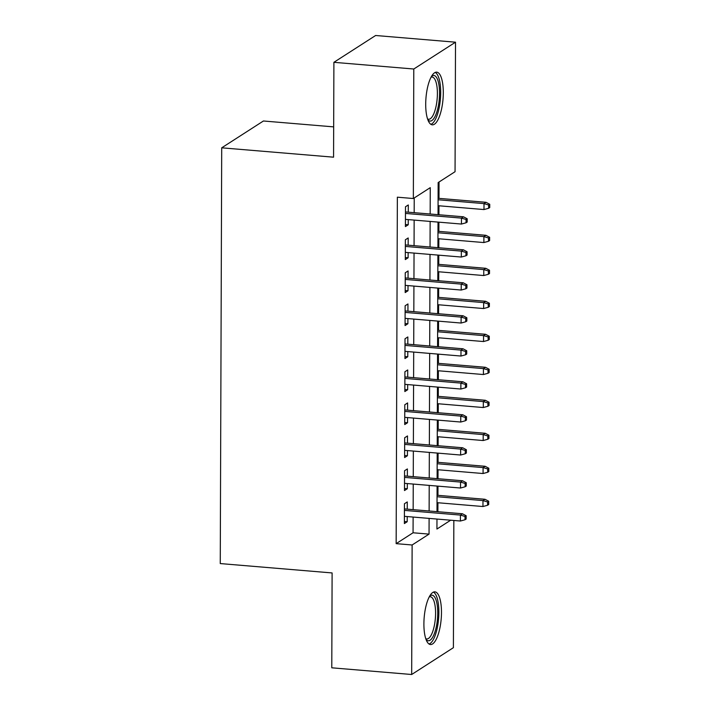 <?xml version="1.0" encoding="UTF-8"?>
<svg xmlns="http://www.w3.org/2000/svg" width="710" height="710" viewBox="0 0 710 710"><rect width="100%" height="100%" fill="white"/><g stroke="black" fill="none" stroke-linecap="round" stroke-linejoin="round"><path stroke-width="1.06" d="M423.897 623.85A26.43 8.547 -85.2 0 1 434.893 591.856A26.43 8.547 -85.2 0 1 441.478 612.535A26.43 8.547 -85.2 0 1 430.482 644.538A26.43 8.547 -85.2 0 1 423.897 623.85M425.707 104.157A26.43 8.547 -85.2 0 1 436.712 72.154A26.43 8.547 -85.2 0 1 443.297 92.841A26.43 8.547 -85.2 0 1 432.292 124.836A26.43 8.547 -85.2 0 1 425.707 104.157M333.673 126.877L263.428 120.993L221.706 147.822L220.26 563.571L332.111 572.943L331.783 667.808L411.676 674.5L412.128 544.987L429.044 534.115L429.097 518.398M221.706 147.822L333.567 157.185L333.895 62.32L375.617 35.5L455.509 42.192L455.057 171.705L438.15 182.576L438.034 214.677M437.884 511.715L437.919 502.751M437.946 495.332L437.981 486.137M437.999 478.726L438.034 469.754M438.061 462.343L438.097 453.14M438.114 445.729L438.15 436.756M438.176 429.346L438.212 420.142M438.23 412.732L438.265 403.759M438.292 396.349L438.318 387.145M438.345 379.735L438.381 370.762M438.407 363.351L438.434 354.148M438.461 346.737L438.496 337.765M438.523 330.354L438.549 321.151M438.576 313.74L438.611 304.767M438.638 297.357L438.665 288.154M438.691 280.743L438.727 271.77M438.753 264.36L438.78 255.165M438.807 247.746L438.842 238.782M438.869 231.362L438.895 222.168M438.922 214.748L438.957 205.785M438.984 198.365L439.037 182M453.841 520.474L453.397 647.68L411.676 674.5M407.238 509.15L407.265 501.934L404.443 503.745L404.38 523.545L407.194 521.735L407.212 516.569M407.354 476.153L407.38 468.937L404.558 470.748L404.496 490.548L407.309 488.737L407.327 483.572M407.469 443.155L407.496 435.94L404.673 437.759L404.611 457.551L407.425 455.74L407.442 450.575M407.584 410.158L407.611 402.943L404.789 404.762L404.727 424.553L407.54 422.743L407.558 417.578M407.7 377.17L407.726 369.954L404.904 371.765L404.842 391.556L407.655 389.746L407.673 384.58M407.815 344.173L407.842 336.957L405.019 338.768L404.957 358.568L407.771 356.748L407.788 351.583M407.93 311.175L407.957 303.96L405.135 305.77L405.073 325.57L407.886 323.751L407.904 318.586M408.046 278.178L408.072 270.963L405.25 272.773L405.188 292.573L408.002 290.763L408.019 285.589M408.161 245.181L408.188 237.965L405.366 239.776L405.303 259.576L408.117 257.765L408.135 252.591M430.162 214.021L430.251 187.653L413.344 198.525L397.36 197.185L396.153 543.647L413.06 532.775L413.122 517.058M413.149 509.647L413.238 484.06M413.264 476.65L413.353 451.063M413.38 443.652L413.468 418.075M413.486 410.655L413.584 385.077M413.602 377.658L413.699 352.08M413.717 344.661L413.815 319.083M413.832 311.663L413.921 286.086M413.948 278.675L414.036 253.088M414.063 245.678L414.152 220.091M414.178 212.68L414.232 197.948M408.277 212.184L408.303 204.968L405.481 206.779L405.41 226.579L408.232 224.768L408.25 219.594M333.895 62.32L413.788 69.012L455.509 42.192M396.153 543.647L412.128 544.987M413.344 198.525L413.788 69.012M429.124 510.987L429.213 485.4M429.239 477.99L429.328 452.403M429.355 444.992L429.443 419.406M429.47 411.995L429.559 386.409M429.586 378.998L429.674 353.42M429.701 346.001L429.79 320.423M429.816 313.003L429.905 287.426M429.932 280.006L430.02 254.428M430.047 247.009L430.136 221.431M436.969 519.054L436.934 529.039L450.673 520.208M438.008 222.088L437.919 247.675M437.892 255.085L437.804 280.672M437.777 288.082L437.688 313.669M437.662 321.08L437.573 346.658M437.546 354.077L437.458 379.655M437.431 387.074L437.342 412.652M437.316 420.071L437.227 445.649M437.2 453.069L437.111 478.647M437.085 486.057L436.996 511.644M413.06 532.775L429.044 534.115M405.419 224.529L408.232 224.768M405.303 257.526L408.117 257.765M405.188 290.523L408.002 290.763M405.073 323.52L407.886 323.751M404.957 356.518L407.771 356.748M404.842 389.515L407.655 389.746M404.727 422.512L407.54 422.743M404.611 455.509L407.425 455.74M404.496 488.498L407.309 488.737M404.389 521.495L407.194 521.735M466.062 219.488L466.053 222.789L467.18 222.061L467.189 218.769L466.062 219.488L461.464 218.112L461.438 224.049L405.437 219.363M405.463 213.426L461.464 218.112L463.488 216.807L405.463 211.944M467.189 218.769L463.488 216.807M461.438 224.049L466.053 222.789M488.604 208.287L489.731 207.568L489.74 204.267L488.613 204.995L488.604 208.287L483.989 209.556L484.016 203.61L486.039 202.306L438.088 198.294M488.613 204.995L484.016 203.61L438.088 199.767M483.989 209.556L438.061 205.705M486.039 202.306L489.74 204.267M431.476 76.414A22.871 7.393 -85.2 0 1 439.552 93.392A22.871 7.393 -85.2 0 1 435.567 115.393A22.871 7.393 -85.2 0 1 427.846 119.768M427.553 118.925A21.185 6.843 94.8 0 0 428.583 119.253A21.185 6.843 94.8 0 0 437.395 93.622A21.185 6.843 94.8 0 0 432.115 77.044A21.185 6.843 94.8 0 0 431.05 77.204M430.872 124.33A26.261 8.493 94.8 0 0 440.679 92.664A26.261 8.493 94.8 0 0 435.212 72.429M429.665 596.116A22.871 7.393 -85.2 0 1 437.431 606.775A22.871 7.393 -85.2 0 1 433.872 634.82A22.871 7.393 -85.2 0 1 426.036 639.462M425.743 638.618A21.185 6.843 94.8 0 0 426.763 638.956A21.185 6.843 94.8 0 0 431.991 633.435A21.185 6.843 94.8 0 0 435.523 610.476A21.185 6.843 94.8 0 0 430.304 596.737A21.185 6.843 94.8 0 0 429.23 596.897M429.053 644.023A26.261 8.493 94.8 0 0 434.422 637.314A26.261 8.493 94.8 0 0 438.851 610.458A26.261 8.493 94.8 0 0 433.402 592.122M465.946 252.485L465.938 255.786L467.065 255.059L467.073 251.766L465.946 252.485L461.349 251.109L461.322 257.047L405.321 252.361M405.348 246.423L461.349 251.109L463.373 249.805L405.348 244.941M467.073 251.766L463.373 249.805M461.322 257.047L465.938 255.786M465.831 285.482L465.822 288.784L466.949 288.056L466.958 284.754L465.831 285.482L461.234 284.106L461.207 290.044L405.206 285.358M405.233 279.412L461.234 284.106L463.257 282.802L405.233 277.938M466.958 284.754L463.257 282.802M461.207 290.044L465.822 288.784M465.716 318.479L465.707 321.781L466.834 321.053L466.843 317.752L465.716 318.479L461.118 317.104L461.092 323.041L405.09 318.355M405.117 312.409L461.118 317.104L463.142 315.799L405.117 310.936M466.843 317.752L463.142 315.799M461.092 323.041L465.707 321.781M465.6 351.477L465.591 354.778L466.718 354.05L466.727 350.749L465.6 351.477L461.003 350.101L460.976 356.038L404.975 351.344M405.002 345.406L461.003 350.101L463.026 348.796L405.002 343.933M466.727 350.749L463.026 348.796M460.976 356.038L465.591 354.778M488.489 241.285L489.616 240.566L489.625 237.264L488.498 237.992L488.489 241.285L483.874 242.554L483.9 236.608L485.924 235.303L437.972 231.291M488.498 237.992L483.9 236.608L437.972 232.765M483.874 242.554L437.946 238.702M485.924 235.303L489.625 237.264M488.373 274.282L489.501 273.563L489.509 270.261L488.382 270.98L488.373 274.282L483.759 275.542L483.785 269.605L485.809 268.3L437.857 264.289M488.382 270.98L483.785 269.605L437.857 265.762M483.759 275.542L437.83 271.699M485.809 268.3L489.509 270.261M488.258 307.279L489.385 306.56L489.394 303.259L488.267 303.978L488.258 307.279L483.643 308.539L483.67 302.602L485.693 301.297L437.742 297.286M488.267 303.978L483.67 302.602L437.742 298.759M483.643 308.539L437.715 304.696M485.693 301.297L489.394 303.259M488.143 340.276L489.27 339.549L489.279 336.256L488.152 336.975L488.143 340.276L483.528 341.537L483.554 335.599L485.578 334.295L437.626 330.283M488.152 336.975L483.554 335.599L437.626 331.756M483.528 341.537L437.608 337.694M485.578 334.295L489.279 336.256M465.485 384.474L465.476 387.775L466.603 387.048L466.612 383.746L465.485 384.474L460.888 383.098L460.861 389.036L404.86 384.341M404.886 378.403L460.888 383.098L462.911 381.794L404.886 376.93M466.612 383.746L462.911 381.794M460.861 389.036L465.476 387.775M488.027 373.274L489.154 372.546L489.163 369.253L488.036 369.972L488.027 373.274L483.412 374.534L483.439 368.596L485.462 367.292L437.511 363.272M488.036 369.972L483.439 368.596L437.511 364.754M483.412 374.534L437.493 370.691M485.462 367.292L489.163 369.253M465.37 417.471L465.361 420.773L466.488 420.045L466.497 416.743L465.37 417.471L460.772 416.095L460.746 422.033L404.744 417.338M404.771 411.401L460.772 416.095L462.796 414.791L404.771 409.927M466.497 416.743L462.796 414.791M460.746 422.033L465.361 420.773M465.254 450.468L465.245 453.77L466.372 453.042L466.381 449.741L465.254 450.468L460.657 449.084L460.63 455.03L404.629 450.335M404.656 444.398L460.657 449.084L462.689 447.779L404.656 442.925M466.381 449.741L462.689 447.779M460.63 455.03L465.245 453.77M465.139 483.466L465.13 486.758L466.257 486.039L466.266 482.738L465.139 483.466L460.541 482.081L460.524 488.027L404.522 483.332M404.54 477.395L460.541 482.081L462.574 480.776L404.54 475.922M466.266 482.738L462.574 480.776M460.524 488.027L465.13 486.758M465.023 516.463L465.014 519.755L466.142 519.037L466.15 515.735L465.023 516.463L460.426 515.078L460.408 521.025L404.407 516.33M404.425 510.392L460.426 515.078L462.459 513.774L404.425 508.919M466.15 515.735L462.459 513.774M460.408 521.025L465.014 519.755M487.912 406.271L489.039 405.543L489.048 402.242L487.921 402.969L487.912 406.271L483.297 407.531L483.324 401.594L485.347 400.289L437.395 396.269M487.921 402.969L483.324 401.594L437.395 397.742M483.297 407.531L437.378 403.688M485.347 400.289L489.048 402.242M487.797 439.268L488.924 438.54L488.933 435.239L487.805 435.967L487.797 439.268L483.182 440.528L483.208 434.591L485.232 433.286L437.289 429.266M487.805 435.967L483.208 434.591L437.28 430.739M483.182 440.528L437.262 436.685M485.232 433.286L488.933 435.239M487.681 472.265L488.808 471.538L488.817 468.236L487.69 468.964L487.681 472.265L483.066 473.526L483.093 467.588L485.116 466.284L437.174 462.263M487.69 468.964L483.093 467.588L437.165 463.736M483.066 473.526L437.147 469.683M485.116 466.284L488.817 468.236M487.566 505.263L488.693 504.535L488.702 501.233L487.575 501.961L487.566 505.263L482.951 506.523L482.978 500.585L485.001 499.281L437.058 495.26M487.575 501.961L482.978 500.585L437.049 496.734M482.951 506.523L437.032 502.671M485.001 499.281L488.702 501.233"/></g></svg>
